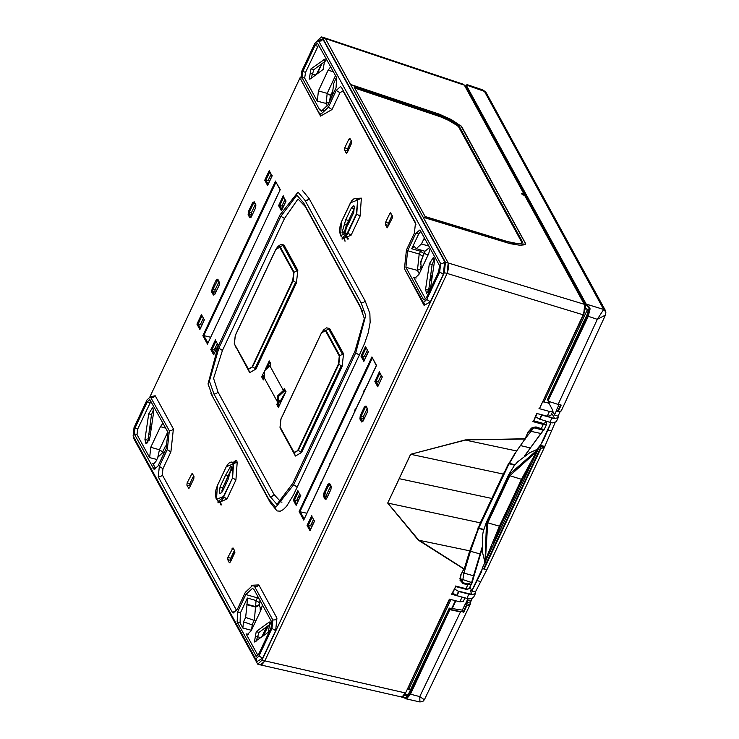 <?xml version="1.0" encoding="UTF-8"?>
<svg xmlns="http://www.w3.org/2000/svg" width="739" height="739" viewBox="0 0 739 739"><rect width="100%" height="100%" fill="white"/><g stroke="black" fill="none" stroke-linecap="round" stroke-linejoin="round"><path stroke-width="1.11" d="M539.525 408.445L583.173 314.777L447.086 273.476L264.719 661.017L447.086 273.476L448.213 263.029L325.409 38.65L322.61 37.865L445.414 262.243L444.287 272.691L261.929 660.232L257.745 664.139L260.544 664.924L264.719 661.017L261.883 664.675L260.608 664.943L401.12 696.849L402.413 696.581L405.231 692.914L261.929 660.232M322.61 37.865L321.594 36.95L324.384 37.735L325.409 38.65L464.341 85.151L465.025 86.038M330.73 486.068L326.869 494.271L326.638 496.359L327.506 496.571M299.646 494.068L296.598 500.543L298.103 500.931M313.521 519.415L310.472 525.882L312.006 526.279M234.448 550.389L230.753 558.25L230.531 560.347L231.141 560.495M363.911 419.198L363.052 418.995L363.57 419.937L363.274 416.898L367.135 408.695M365.851 356.965L364.345 356.577L367.394 350.101M378.026 386.091L377.749 386.756L374.849 381.463L378.22 381.915L381.269 375.449M388.797 225.46L388.178 225.312L388.409 223.224L392.104 215.363M215.733 292.33L214.864 292.127L215.086 290.03L218.947 281.827M215.696 350.36L214.199 349.972L217.238 343.506M201.858 325.031L200.324 324.633L203.373 318.158M190.348 485.957L189.729 485.809L189.96 483.712L193.655 475.851M255.352 204.463L251.491 212.666L251.787 215.705L251.269 214.753L249.117 214.236L248.128 214.716L249.754 217.7L251.371 216.767L255.491 208.019L255.842 204.777L254.207 201.793L252.59 202.726L248.48 211.474L248.128 214.716M284.986 199.53L281.947 206.005L283.443 206.393M271.121 174.192L268.072 180.667L269.606 181.064M351.311 140.816L347.607 148.678L347.755 151.44L347.385 150.774L344.55 150.082L344.79 147.846L348.9 139.098L349.806 138.267L351.653 141.435L351.404 143.68L347.293 152.419L346.175 153.065L344.55 150.082M133.334 436.324L133.925 438.846L257.745 664.139M321.594 36.95L317.631 40.405M149.897 396.843L300.376 77.068M227.926 557.418L232.951 547.839L234.79 551.008L234.549 553.243L230.429 561.991L229.321 562.638L227.686 559.654L227.926 557.418L230.753 558.25M389.702 213.636L385.582 222.384L385.342 224.619L387.199 227.797L392.206 218.217L392.446 215.982L390.608 212.804L389.702 213.636L391.448 214.153M189.637 487.454L193.757 478.706L193.997 476.47L192.158 473.302L187.133 482.881L186.893 485.117L188.75 488.294L189.637 487.454M280.229 189.517L207.465 344.125L280.229 189.517L275.749 181.794M285.919 201.23L283.425 196.676M281.984 209.488L279.785 205.479L278.594 205.59L281.448 210.809L281.735 210.125M272.072 175.919L269.541 171.291M268.137 184.187L265.901 180.104L264.701 180.214L267.601 185.507L267.878 184.833M376.345 365.602L371.865 356.965L376.502 365.426L303.969 519.499M371.865 356.965L299.11 511.573L306.897 513.199M296.644 504.026L294.445 500.017L293.254 500.127L296.108 505.347L296.394 504.663M300.579 495.767L298.085 491.213M310.537 529.41L308.292 525.318L307.101 525.429L310.001 530.731L310.278 530.057M314.472 521.143L311.932 516.515M150.821 397.148L150.35 396.871L146.996 400.002L134.027 427.576L133.122 435.936L255.676 659.086L259.019 655.955L271.998 628.39L272.894 620.021L254.743 586.858L252.904 585.214L245.376 592.262L237.468 609.065L233.284 612.982L232.258 612.068L158.257 476.84L160.603 476.609L162.312 474.937L162.986 468.665L170.894 451.862L173.379 428.86L155.227 395.698L150.368 396.88M254.133 589.768L271.804 622.044L270.982 627.993L258.742 653.997L256.23 656.343L237.117 621.924L237.709 611.818L245.838 594.553L252.544 588.327L254.133 589.768M150.35 396.871L169.314 430.763L167.291 449.58L159.375 466.392L158.257 476.84M167.892 432.186L149.786 399.614L147.273 401.961L135.043 427.973L134.221 433.922L154.109 469.376L157.97 466.124L166.09 448.859L167.892 432.186M355.718 352.863L365.722 315.599L361.103 302.851L305.013 200.38L298.002 192.186L280.118 214.735L218.033 346.665L208.028 383.929L212.647 396.677L268.728 499.139L275.749 507.333L293.632 484.793L355.718 352.863L359.33 355.136L293.448 494.982L286.621 506.178L283.231 509.642L280.284 511.222L276.996 510.935L270.262 502.622L210.92 393.444M213.913 393.979L269.994 496.451L272.34 496.22L274.058 494.548L217.977 392.076L216.259 393.748L213.913 393.979L209.396 381.01L218.846 348.152L222.457 350.425L284.543 218.495L298.029 198.957L305.281 206.55L362.969 312.015M269.994 496.451L276.903 504.349L292.82 483.306L354.896 351.367L364.345 318.509L359.828 305.54L303.747 203.077L296.847 195.17L280.931 216.222L218.846 348.152M278.788 402.764L278.677 396.27L284.164 391.347L283.406 390.469L277.781 395.698L277.744 402.496L276.802 404.501L278.021 404.39L278.788 402.764L277.744 402.496L264.276 377.897L263.62 379.218M285.781 391.67L284.339 388.474L283.406 390.469L269.938 365.87L270.714 364.142M301.632 452.49L342.157 366.378L343.506 353.833L329.64 328.486L326.499 327.876L323.71 329.834L325.871 330.25L339.746 355.598L339.321 356.013L325.446 330.675L321.502 332.947L323.71 329.834L321.474 332.809L280.959 418.921L279.998 427.308L293.974 452.868L298.288 450.384L301.632 452.49L295.388 456.092L279.998 427.308L280.959 419.022M249.699 372.604L234.309 343.829L249.699 372.604L255.943 369.001L296.468 282.889L295.563 282.326L255.047 368.438L252.599 366.895L248.286 369.389L234.411 344.041L248.304 368.853L252.599 366.895L293.124 280.783L294.057 272.118L280.183 246.771L279.758 247.186L293.623 272.534L292.773 280.46L295.563 282.326M297.817 270.345L296.801 270.825L282.935 245.477L280.183 246.771L278.012 246.346L280.811 244.397L283.952 245.006L297.817 270.345L296.468 282.889M284.339 388.474L285.808 391.716M276.802 404.501L278.427 407.475L278.714 406.792M265.292 369.306L269.245 360.891L270.686 364.096M263.333 379.901L261.708 376.918L263.01 376.844L263.915 378.497M263.943 377.167L263.01 376.844M269.957 365.75L264.313 371.098L264.276 377.906L264.294 370.96L269.911 365.75L270.723 364.022M280.441 403.023L279.748 402.044L285.651 391.956M279.573 404.87L278.021 404.39M257.939 596.715L256.082 600.567L254.364 619.947L252.258 624.427L251.528 630.145M260.359 611.375L260.146 607.403L259.121 604.724L260.202 600.853M251.454 630.302L242.891 628.058L243.547 621.915L245.653 617.434L247.02 604.761L255.749 607.052L259.426 605.287L259.343 602.636L260.193 600.835M247.02 604.761L247.38 598.054L240.351 612.991L240.046 622.857L242.891 628.058M262.456 604.964L260.895 610.238L251.186 630.866L247.075 634.736L246.041 633.831L257.874 655.438M268.294 632.27L270.123 621.896L268.95 622.22L256.248 631.596L254.419 641.969L268.294 632.27M271.148 623.448L259.047 632.381L256.184 641.203M237.709 611.818L240.351 612.991M237.117 621.924L240.046 622.857M255.796 656.056L256.71 656.343M263.315 635.946L268.608 625.323M312.209 517.014L308.292 525.318L310.472 525.882M294.445 500.017L296.598 500.543M329.409 464.194L330.878 462.226M320.236 483.703L321.742 481.643M295.388 456.092L293.993 452.333L280.118 426.994L280.949 418.93M342.157 366.378L341.252 365.805L300.736 451.917M329.64 328.486L328.624 328.966L342.49 354.304L339.746 355.598L338.813 364.262L298.288 450.384L293.993 452.333M281.633 430.772L295.009 455.224M300.875 451.612L301.826 452.074M221.58 499.998L222.033 501.014L222.208 499.296M221.811 492.617L222.827 487.749L231.926 467.501M222.485 491.444L219.973 493.791L219.354 493.246L220.037 486.973L225.506 475.334L230.79 466.18L231.704 467.002L227.954 479.805L222.485 491.444M216.499 499.315L218.365 501.31L223.677 496.867L232.646 477.819L223.335 496.645L216.499 499.315L217.377 485.606M218.023 500.866L217.968 502.917L226.984 498.991L235.944 479.944L237.256 461.93L233.127 463.972L232.295 477.597M318.546 40.71L440.62 263.583L439.723 271.952L426.745 299.517L423.401 302.648L404.436 268.756L406.459 249.939L414.367 233.136L415.494 222.679L341.483 87.451L340.467 86.537L336.282 90.454L339.894 92.726L343.016 90.934L415.983 224.259M405.859 267.342L423.521 299.618L423.964 299.905L426.468 297.558L438.707 271.555L439.529 265.606L420.842 231.473L419.632 230.143L415.78 233.404L407.651 250.669L405.859 267.342L417.406 270.363L419.17 253.994L421.119 250.133M318.075 40.433L314.731 43.564L301.752 71.138L300.856 79.498L318.999 112.661L320.837 114.305L328.375 107.257L336.282 90.454M319.608 109.751L301.946 77.484L302.768 71.535L315.008 45.522L317.511 43.176L336.633 77.604L336.042 87.701L327.913 104.966L321.28 111.219L319.608 109.751L323.479 110.767M428.195 254.696L426.172 254.576L424.74 252.775L423.696 253.366L420.38 264.146M420.445 266.363L421.082 268.608M424.057 251.02L425.045 253.329L424.565 252.609L420.676 261.661L421.387 269.162L421.082 268.599L417.406 270.363L419.244 273.726M424.417 237.995L421.406 243.944L416.306 248.683L424.925 251.278L429.599 247.473M416.306 248.683L414.2 246.493L411.734 248.784L418.764 233.847L420.805 231.362M416.168 278.012L413.775 277.393L414.801 278.298L418.911 274.428L428.62 253.8L430.181 248.526M430.625 287.305L426.597 293.679L425.581 289.355L429.368 263.694L433.387 257.311L434.412 261.634L430.625 287.305M413.775 277.393L425.599 298.999M428.352 292.81L432.167 264.47L434.43 258.964M415.78 233.404L418.764 233.847M424.435 299.905L423.521 299.618M431.982 278.04L430.976 279.795L430.357 279.73M431.631 280.441L430.116 280.229M379.68 372.548L382.22 377.176M378.22 381.915L379.754 382.312M364.142 360.697L363.856 361.38L361.002 356.161L362.193 356.05L364.392 360.059M365.833 347.247L368.327 351.801M364.345 356.577L362.221 356.059L366.119 347.773M354.951 409.905L356.29 408.224M365.426 388.806L363.976 390.737M346.323 235.538L346.148 237.256M345.704 224.231L347.081 223.963L354.738 207.696L348.586 220.499L344.623 232.803M353.713 212.555L354.387 206.283L353.778 205.738L351.265 208.084L345.797 219.714L342.046 232.517L342.961 233.339L348.245 224.185L353.713 212.555M354.554 198.551L361.371 198.172L357.639 200.02L356.761 214.051L347.792 233.108L342.48 237.542L340.614 235.556L347.45 232.887L356.41 213.83L357.639 200.02L355.727 198.311L353.26 199.17M361.371 198.172L360.059 216.176L351.099 235.233L342.083 239.159L342.268 237.459M330.065 329.261L329.049 329.742M343.506 353.833L342.49 354.304M207.465 344.125L202.837 335.663L203.788 335.58L207.899 343.072M210.615 337.289L203.788 335.58M165.444 446.033L162.488 452.342L165.444 446.033M168.76 438.975L168.178 440.213L168.76 438.966M157.776 457.487L159.43 449.802L167.799 432.01M154.183 463.759L152.761 463.39L153.379 463.926L155.827 461.626L157.934 457.145L162.977 452.397L164.049 453.201M162.977 423.207L160.428 426.671L150.719 447.289L149.601 457.617L136.955 434.495L137.833 428.759L150.968 401.268M152.761 463.39L155.744 468.942M148.715 413.794L152.733 407.411L153.749 411.734L149.962 437.405L145.943 443.779L144.927 439.456L148.715 413.794L151.513 414.579L153.777 409.064M147.698 442.91L151.513 414.579M152.899 468.055L155.606 468.591M134.221 433.922L136.955 434.495M201.793 315.267L204.324 319.895M200.13 328.809L199.853 329.474L196.953 324.181L200.324 324.633M215.677 340.642L218.171 345.205M213.987 354.101L213.7 354.775L210.846 349.565L212.038 349.455L214.236 353.464M214.199 349.972L212.065 349.455L215.964 341.169M222.744 487.934L232.12 468.267M231.621 468.923L230.67 468.96M228.305 476.119L225.506 475.334M218.365 501.31L216.157 498.797L215.418 495.028L215.908 490.031L217.331 485.634L226.346 466.558L217.34 485.689M229.145 462.937L231.603 462.069L233.524 463.778L232.646 477.819L235.944 479.944M256.137 368.595L255.186 368.133M255.943 369.001L255.047 368.438M235.935 347.293L235.445 346.397M329.603 101.372L331.589 92.938L330.416 95.433L329.594 101.391M335.524 75.572L327.155 93.363L326.065 103.469L327.423 105.954M336.467 77.299L333.677 83.655L332.144 95.978M329.363 101.88L326.065 103.469L317.336 101.178L318.444 90.851L328.153 70.233L330.702 66.769M311.045 68.819L309.216 79.193L310.389 78.87L323.091 69.494L324.92 59.12L311.045 68.819L313.844 69.605L310.99 78.436M317.336 101.178L304.68 78.066L305.558 72.32L318.703 44.839M325.945 60.672L313.844 69.605M304.68 78.066L301.946 77.484M347.995 150.922L347.385 150.774M269.809 171.79L265.901 180.104L268.072 180.667M252.138 214.966L251.269 214.753M283.711 197.202L279.813 205.488L281.947 206.005M348.586 220.499L345.797 219.714M355.875 198.348L354.277 198.477L351.459 200.971L341.455 221.931L350.462 202.791M284.367 245.773L283.36 246.263M283.952 245.006L282.935 245.477M341.861 353.15L342.453 351.893M340.993 351.57L341.584 350.314M324.393 404.131L323.765 402.977M323.192 404.187L323.821 405.341M319.137 415.3L318.509 414.154M340.134 349.99L340.725 348.743M341.187 349.593L340.596 350.84M322.583 405.499L323.211 406.644M354.711 88.033L440.379 116.762L448.388 120.318L457.349 125.602L458.679 126.886L522.15 242.882M507.388 241.551L425.064 216.573L354.083 86.869L440.777 115.949L451.437 120.91L459.113 126.101L522.547 241.995L522.353 242.808L520.182 243.325L516.607 243.399L507.388 241.551M508.238 242.965L423.087 217.127L350.526 84.551L437.46 113.649L460.914 125.796L525.466 243.491L525.29 244.11L508.183 243.076M410.635 454.309L465.385 440.093L516.644 451.012L524.958 439.021L465.431 439.862L410.635 454.309L387.689 503.083L418.265 540.117L469.69 550.804L464.868 567.016L460.24 576.023L462.217 583.385L463.953 573.094L470.429 551.276L478.613 528.403L509.263 463.27L508.728 463.141M461.201 574.896L460.24 576.023M483.777 529.281L477.837 528.209M455.695 586.581L451.658 594.258L463.261 597.361M452.148 594.128L451.658 594.258M528.634 431.484L535.83 426.893L542.417 429.1L543.839 430.31L546.703 424.223L543.294 424.482L541.308 428.703M524.958 439.021L528.163 431.668M533.687 420.833L536.745 413.434L547.229 416.112L550.675 415.78L552.846 411.18L552.707 410.191L548.846 403.134M444.287 272.691L447.086 273.476L448.721 267.629L448.213 263.029L445.414 262.243M539.516 408.547L583.662 314.731L583.173 314.777L584.826 308.93L584.678 304.671M542.731 401.73L548.818 403.097M455.714 586.544L465.57 589.131L468.923 588.854L472.009 582.969L471.085 584.263L467.824 584.863L465.995 588.734L455.52 586.064M323.035 37.985L324.449 37.754L325.409 38.65L350.443 84.403L439.336 114.185L451.233 119.542L461.635 126.434L525.808 243.962L523.683 244.905L520.016 245.228L510.196 243.658L423.17 217.275L448.213 263.029L584.3 304.329L524.708 195.447L522.556 194.745L521.383 193.516L523.933 194.034L524.117 195.253M524.708 195.447L525.096 195.789M543.839 430.31L533.863 427.779L525.577 438.172M524.533 455.972L543.267 430.163M460.73 575.986L460.027 580.254L462.383 582.581L467.99 584.041L471.731 582.175L473.542 575.783L462.3 572.651M542.417 429.1L535.452 427.29L535.83 426.893M528.191 432.527L531.221 428.269L534.14 427.151L535.452 427.29L533.863 427.779M539.036 408.575L549.428 411.429L552.846 411.18M449.792 599.218L405.646 692.942L449.377 599.117L459.852 601.786L463.298 601.463L465.016 597.823M473.948 575.884L472.129 582.692M534.14 427.151L531.701 427.936L528.912 430.976M514.621 465.237L508.922 463.63L514.778 453.58M459.907 578.572L460.619 576.05M316.126 419.198L316.763 420.352M338.804 345.233L338.019 346.129M584.66 305.189L583.662 314.731L585.27 308.403L584.383 304.126M516.644 451.012L503.287 474.059L480.341 522.824L469.69 550.804M317.447 418.884L316.652 418.098M408.344 689.321L408.861 689.025L407.651 688.785M463.907 568.753L418.422 539.876L387.763 503.093L480.341 522.824M335.109 340.818L336.568 341.787M284.016 306.87L284.903 307.479M324.449 37.754L463.39 84.264L464.729 85.493M349.048 148.687L347.801 148.271M348.346 147.116L349.593 147.523M347.727 148.437L348.974 148.853M339.053 348.014L339.82 347.081M318.555 416.011L317.733 415.789M258.779 362.988L257.745 362.692M472.535 579.533L472.997 579.736L474.022 575.893L473.542 575.783L482.022 547.562M462.485 579.505L472.11 582.738L472.914 579.764M542.241 431.4L543.728 430.283M466.207 85.031L465.487 86.879M547.571 399.522L548.098 400.861L587.93 316.2L589.556 308.542L585.445 304.348L465.921 85.955L466.364 84.883L467.796 84.893M547.479 399.725L587.302 315.1L588.262 310.02L585.288 307.479M548.098 400.861L588.161 316.588L590.064 308.865L589.639 307.516L587.948 310.334L585.408 307.72M590.064 308.865L588.281 312.107L587.948 310.334M560.587 405.018L557.585 411.429L556.596 409.831L559.007 404.667M468.018 598.599L465.746 603.301M470.022 587.182L471.898 590.978L481.652 571.496L482.41 567.958L540.006 445.562L482.41 567.958M482.493 568.476L471.796 590.747M484.322 563.912L484.793 562.13M550.952 422.606L540.856 444.508L536.902 449.358M556.735 410.034L554.546 414.791L552.79 411.281M535.599 416.879L539.636 419.115L541.567 415.013L539.221 414.062M538.842 448.056L538.417 448.785M540.006 445.562L543.276 440.536L551.146 422.653M537.807 450.263L536.302 451.862L521.577 479.121L510.52 502.677L511.397 503.213L522.455 479.657L530.639 464.609M536.948 452.092L536.302 451.862L509.855 475.74L508.968 475.177L486.807 522.27L485.043 562.397M532.459 461.69L531.138 461.912M537.983 449.894L508.755 474.789L538.426 448.933M454.559 589.103L458.882 591.597L469.089 594.11L471.824 594.599L475.417 593.648L475.316 592.059L487.066 569.335L484.017 569.252L482.502 567.94M483.574 568.845L540.486 447.889L539.95 445.866L544.44 447.224L555.054 422.662M541.567 415.013L554.647 418.57L558.194 417.646L558.074 416.112L560.125 411.632M554.546 414.791L556.846 410.247M558.074 416.112L554.647 415.032M552.375 414.413L554.426 418.172M485.172 562.712L485.449 559.94L499.416 526.214L487.694 522.833L485.449 559.94L486.003 560.374M492.026 547.617L491.5 546.149M512.303 504.617L511.397 503.213L500.285 526.759L493.338 543.886M484.941 562.601L482.706 553.326L482.253 537.041L483.186 531.609L486.576 521.743L484.95 562.601M456.425 586.794L455.538 587.006M452.656 593.14L456.951 595.699L467.039 598.368L468.859 593.722L471.621 594.156L470.503 590.627L471.898 590.978M468.859 593.722L458.651 591.218L456.73 595.32M465.542 603.403L470.069 604.724L465.542 603.403L466.411 605.186L463.233 611.892L462.3 610.174L449.321 608.132L409.517 692.905L408.076 695.057L406.699 695.852L407.124 694.937L408.085 694.919M404.907 694.374L407.078 694.946M449.34 608.28L449.959 609.407L410.127 694.069L406.699 697.976L408.224 694.678L406.284 694.799M463.233 611.892L460.268 611.559L463.233 611.892M460.268 611.559L449.959 609.407L410.348 694.448L406.598 698.752L406.699 697.976L402.358 696.748M465.524 603.366L462.3 610.174M465.607 603.347L466.771 602.47L468.212 598.636M585.833 304.782L586.175 304.117L466.263 85.29M589.639 307.516L586.175 304.117L603.661 309.419L597.306 319.359L558.148 404.418L548.32 401.24M557.585 411.429L558.056 411.835L561.215 405.101L558.148 404.418M539.636 419.115L549.908 422.348L551.885 418.062L554.647 418.57M539.867 419.493L541.798 415.401M549.908 422.348L552.624 422.893L556.319 421.729L558.194 417.646M484.017 569.252L540.93 448.314L544.44 447.224M542.075 448.388L540.93 448.314M458.882 591.597L456.951 595.699M475.408 593.666L473.459 597.712L469.801 598.876L467.039 598.368M466.872 605.611L467.889 605.638L466.411 605.186L466.872 605.611L463.704 612.317M450.19 609.786L460.499 611.938L419.798 696.591L424.408 699.768L470.207 604.474L470.457 603.163L466.882 602.119M406.598 698.752L401.138 696.849L403.623 695.944L405.72 692.776M587.93 316.2L597.306 319.359L605.417 315.1L605.878 312.126L603.661 309.419L484.572 91.636L482.475 89.779L485.412 91.71L466.244 84.976M605.417 315.1L561.317 410.847L558.056 411.835M467.445 600.244L470.891 601.26L472.138 598.673M470.891 601.26L470.457 603.163M467.889 605.638L470.022 604.788M424.408 699.768L422.828 701.496L419.891 701.958L419.798 696.591L410.127 694.069M551.294 430.819L547.811 429.886M480.405 581.473L476.914 580.54M475.316 592.059L470.503 590.627M232.397 557.825L231.104 557.511M234.771 552.643L234.873 552.172M233.616 552.172L234.466 552.07M234.845 551.137L234.18 550.971M232.831 556.892L231.538 556.578M233.118 553.215L233.893 554.638M190.579 485.468L189.609 485.218M300.08 496.719L298.602 496.294L300.089 496.71M298.039 497.495L299.507 497.947M343.57 237.579L344.993 241.274M220.979 505.033L219.511 501.328M232.803 462.78L235.907 460.323M311.452 523.812L312.994 524.182M230.439 462.309L237.256 461.93M236.656 610.571L162.312 474.937M134.812 439.012L256.387 661.83L262.631 658.237L275.601 630.663L276.959 618.118L258.807 584.955L251.445 585.251M134.655 439.409L134.101 437.71M301.826 81.272L320.532 116.134L331.987 109.538L339.894 92.726M318.888 41.162L321.234 40.931L322.952 39.259L318.103 40.442M322.952 39.259L444.684 261.68L443.335 274.224L430.357 301.798L424.112 305.392L405.138 270.049M305.013 200.38L307.359 200.149L309.078 198.477L302.196 190.099M309.078 198.477L365.158 300.949L369.879 313.548L370.137 322.398L368.198 332.827L364.687 343.201L359.33 355.136M311.738 515.582L307.101 525.429M310.001 530.731L314.638 520.884M329.576 483.398L327.959 484.322L323.848 493.07L323.497 496.322L325.132 499.296L326.749 498.372L330.86 489.624L331.211 486.373L329.576 483.398L331.211 486.373M297.891 490.28L293.254 500.127M296.108 505.347L300.745 495.499M299.11 511.573L303.747 520.044M382.377 376.908L377.749 386.756M374.849 381.463L379.486 371.615M359.902 418.948L360.253 415.706L364.373 406.958L365.99 406.025L367.616 409.009L367.265 412.251L363.154 420.999L361.537 421.932L359.902 418.948L360.891 418.468L362.646 421.59M368.493 351.533L363.856 361.38M361.002 356.161L365.629 346.314M196.953 324.181L201.59 314.334M204.491 319.627L199.853 329.474M219.437 282.141L219.086 285.383L214.966 294.131L213.349 295.064L211.723 292.081L212.065 288.838L216.185 280.09L217.802 279.157L219.437 282.714L217.802 279.157M210.846 349.565L215.483 339.718M218.338 344.928L213.7 354.775M275.592 181.055L202.837 335.663M267.601 185.507L272.238 175.66M269.338 170.367L264.701 180.214M281.448 210.809L286.085 200.962M283.231 195.743L278.594 205.59M250.863 217.358L249.754 217.7M250.955 217.266L249.117 214.236L249.357 212.028L248.48 211.474M251.491 212.666L249.357 212.028L253.468 203.29L252.59 202.726M254.955 203.724L253.468 203.29L254.207 201.793M255.583 207.807L255.842 204.777M251.371 216.767L255.491 208.019M250.974 217.414L251.426 216.564M159.375 466.392L162.986 468.665M167.291 449.58L170.894 451.862M169.314 430.763L171.66 430.532L173.379 428.86M151.162 397.6L153.509 397.37L155.227 395.698M347.45 232.887L351.099 235.233M356.41 213.83L360.059 216.176M423.401 302.648L424.186 303.267L424.112 305.392M426.745 299.517L430.357 301.798M439.723 271.952L443.335 274.224M361.103 302.851L363.449 302.62L365.158 300.949M440.62 263.583L442.966 263.352L444.684 261.68M326.333 498.871L325.132 499.296M326.241 498.964L324.486 495.832L323.497 496.322M326.638 496.359L324.486 495.832L324.726 493.634L323.848 493.07M327.959 484.322L328.846 484.886L329.631 484.054M255.676 659.086L256.461 659.705L256.387 661.83M254.743 586.858L257.089 586.627L258.807 584.955M272.894 620.021L275.241 619.79L276.959 618.118M271.998 628.39L275.601 630.663M259.019 655.955L262.631 658.237M232.258 612.068L234.614 611.837L236.323 610.165M372.253 358.119L300.08 511.49L304.172 518.981M354.147 412.787L357.094 406.515M363.283 393.37L366.23 387.097M322.546 479.944L319.59 486.216M331.682 460.526L328.735 466.799M219.917 501.171L221.469 504.949M236.286 460.637L233.09 463.113M270.428 502.178L270.262 502.622M293.632 484.793L297.244 487.066M278.427 407.475L285.975 391.448M261.708 376.918L263.675 372.724M270.88 363.874L269.245 360.891M222.457 350.425L213.589 378.405L217.977 392.076M281.984 502.04L281.134 502.141L274.058 494.548M280.931 216.222L284.543 218.495M269.735 362.35L267.49 367.107M263.527 375.523L262.927 376.816M284.829 389.924L284.164 391.347M279.194 400.538L280.497 402.912L279.194 400.501M279.009 406.071L278.104 404.418M259.223 599.07L257.348 597.879L245.838 594.553M246.715 604.206L255.445 606.488L259.121 604.724M245.653 617.434L255.87 620.908M243.547 621.915L253.763 625.379M247.38 598.054L256.082 600.567L259.343 602.636M248.433 634.45L246.041 633.831M259.047 632.381L256.248 631.596M270.954 622.783L268.95 622.22M256.627 636.501L260.987 637.655M266.548 626.838L261.708 637.129M229.847 562.767L229.321 562.638M230.531 560.347L227.686 559.654M326.869 494.271L324.726 493.634L328.846 484.886L330.324 485.329M294.473 500.026L298.371 491.74M329.391 465.394L330.065 463.953M320.255 484.812L320.929 483.371M233.792 549.188L232.046 548.671M341.252 365.805L338.462 363.948L297.937 450.06M280.977 419.059L321.502 332.947M338.462 363.948L339.321 356.013M325.446 330.675L328.624 328.966M280.118 426.994L281.134 429.876M224.795 483.823L225.922 484.128M231.122 470.373L232.212 470.66M222.661 498.668L224.564 497.199M220.776 493.643L219.354 493.246M233.127 463.972L226.3 466.642L228.416 463.445L230.198 462.226L231.76 462.115M223.335 496.645L226.984 498.991M328.375 107.257L331.987 109.538M344.965 240.415L343.986 237.431M422.431 256.063L419.17 253.994L407.651 250.669M423.983 250.992L424.74 252.775M411.734 248.784L420.436 251.297L423.696 253.366M428.851 246.096L421.406 243.944M425.544 240.055L423.512 239.464M428.38 290.141L425.581 289.355M432.167 264.47L429.368 263.694M429.747 290.445L428.638 288.413M429.932 279.638L432.583 273.993M430.902 280.275L430.976 279.795M379.957 373.047L376.04 381.352L378.285 385.444M366.036 406.69L365.251 407.522L364.373 406.958M360.253 415.706L361.131 416.269L360.891 418.468L363.052 418.995M366.729 407.956L365.251 407.522L361.131 416.269L363.274 416.898M366.017 406.653L365.99 406.025M365.99 406.598L367.616 409.009M362.738 421.498L361.537 421.932M355.487 409.951L354.803 411.383M364.623 390.525L363.939 391.966M388.409 223.224L385.582 222.384M388.178 225.312L385.342 224.619M387.504 227.732L386.977 227.603M348.743 238.965L345.621 236.314M345.076 232.369L346.332 224.277M346.499 224.268L345.196 232.24M345.649 236.286L347.875 239.27M348.873 220.148L350 220.444M348.679 233.432L346.785 234.91M350.415 202.883L357.251 200.214M340.614 235.556L341.446 221.876L339.995 226.383L339.552 231.501L340.614 235.787L342.517 237.561M342.046 232.517L344.171 233.118M275.97 182.21L203.807 335.58M216.684 348.263L215.169 347.903M284.266 247.916L284.857 246.66M150.719 447.289L159.43 449.802L162.691 451.871M165.702 428.195L160.428 426.671M156.816 459.51L149.601 457.617M147.726 440.241L144.927 439.456M149.278 429.738L151.929 424.094M149.093 440.546L147.976 438.513M135.043 427.973L137.833 428.759M147.273 401.961L150.072 402.746M189.055 488.22L188.528 488.1M189.729 485.809L186.893 485.117M202.061 315.765L198.154 324.07L200.389 328.162M214.864 292.127L212.712 291.6L214.458 294.722M214.55 294.63L213.349 295.064M217.848 279.822L212.952 289.402L212.712 291.6L211.723 292.081M215.086 290.03L212.065 288.838M218.55 281.088L216.185 280.09M192.999 474.65L191.253 474.133M189.96 483.712L187.133 482.881M222.827 487.749L220.037 486.973M252.248 366.572L292.773 280.46M279.758 247.186L275.804 249.468L235.288 335.58L234.429 343.506M248.304 368.853L249.32 371.735M275.804 249.468L278.012 246.346L275.786 249.32L235.27 335.423L234.309 343.829L235.27 335.543M318.444 90.851L327.155 93.363L330.416 95.433M333.428 71.757L328.153 70.233M325.751 60.007L323.747 59.443M311.433 73.734L315.793 74.888M321.345 64.071L316.504 74.362M315.008 45.522L317.798 46.308M302.768 71.535L305.558 72.32M320.708 114.268L320.532 116.134M346.711 153.195L346.175 153.065M347.607 148.678L344.79 147.846M350.656 139.616L348.9 139.098M354.064 208.869L351.265 208.084M293.623 272.534L296.801 270.825M340.051 347.515L339.46 348.762M437.728 115.82L438.125 115.007M457.349 125.602L457.774 124.799M458.679 126.886L459.113 126.101M522.104 242.789L522.547 241.995M281.642 314.398L280.617 314.084L281.633 314.408M257.329 363.588L258.354 363.884M148.659 433.913L150.414 434.366M349.353 144.983L350.619 145.352M464.526 567.921L460.702 575.034M480.433 554.038L469.616 551.045M478.632 528.173L477.939 528.006M411.023 689.515L408.861 689.025L450.975 599.523M524.866 439.696L527.701 432.666M478.031 527.803L478.66 527.942L508.515 463.538M509.088 463.445L508.626 463.335M465.431 439.862L524.81 438.8M584.004 303.784L525.069 195.733M548.329 403.226L549.142 401.508M464.646 85.696L523.933 194.034M149.481 439.493L148.594 439.262M520.625 445.58L530.454 447.917L541.003 433.544L529.004 430.929M467.99 584.041L467.824 584.863L462.217 583.385M418.265 540.117L463.593 568.891M532.893 421.627L543.294 424.482L543.387 423.429L533.761 420.796M549.428 411.429L547.229 416.112M459.852 601.786L462.06 597.112M336.18 342.776L336.772 341.52M314.851 421.923L315.479 423.068M543.913 402.016L587.403 309.604M480.433 554.065L474.022 575.893L482.124 548.837M545.493 421.091L546.195 422.366L543.387 423.429M546.195 422.366L546.703 424.223M399.162 478.696L410.708 454.328L503.287 474.059M387.689 503.083L399.236 478.715L491.814 498.446M455.427 600.659L451.76 608.465M350.794 144.973L349.529 144.604M280.7 313.918L281.725 314.232M258.179 364.253L257.154 363.957M349.778 147.153L348.522 146.747M289.605 255.343L288.034 254.807M294.196 285.236L295.203 285.577M514.963 464.813L509.263 463.27M483.639 529.78L478.613 528.403M521.808 193.369L521.577 193.867M408.076 694.799L405.064 694.115M585.787 303.683L584.965 305.364M585.251 306.888L586.489 304.357M522.455 479.657L509.855 475.74L487.694 522.833L486.595 521.882L508.857 474.577M538.519 448.749L529.881 452.628L517.697 461.773L514.168 465.81L508.737 474.65L486.696 521.669M500.285 526.759L499.416 526.214L510.52 502.677M405.563 698.697L406.699 695.852L404.288 695.223M605.878 312.126L605.213 310.241L603.44 308.819M589.916 282.196L588.124 280.755M605.213 310.241L579.431 263.139L577.658 261.717M499.998 119.736L501.781 121.168L512.118 140.151L510.344 138.729M501.772 121.159L486.345 93.049L484.572 91.636M544.865 446.513L540.283 445.211M487.066 569.335L486.484 569.187M483.066 568.309L482.428 568.152M470.983 601.066L467.491 600.133M285.928 201.11L281.568 210.375M272.081 175.808L267.721 185.073M300.588 495.647L296.228 504.913M331.211 486.955L330.841 489.477L326.342 499.01M314.481 521.032L310.121 530.297M376.373 365.546L303.84 519.693M285.817 391.596L278.548 407.041M264.229 377.814L263.453 379.467M263.093 635.18L263.786 635.226M267.269 626.312L262.428 636.602M311.895 516.441L314.444 521.106M298.048 491.139L300.551 495.721M312.856 500.534L311.082 504.294M311.036 524.699L312.579 525.059M329.483 464.027L329.012 466.198M320.347 483.445L319.876 485.615M429.83 290.233L428.675 288.099M429.71 281.097L432.37 275.453M377.869 386.331L382.229 377.066M382.192 377.139L379.643 372.474M367.616 409.582L367.338 411.909L362.747 421.646M363.976 360.946L368.336 351.681M368.299 351.755L365.787 347.173M373.001 372.715L371.237 376.465M354.896 410.025L354.424 412.196M364.031 390.608L363.56 392.778M342.804 436.897L341.27 440.148M162.977 452.397L164.27 452.73M149.176 440.333L148.022 438.199M149.056 431.197L151.717 425.553M216.268 349.141L214.753 348.79M204.297 319.848L201.747 315.193M199.973 329.04L204.333 319.775M214.569 294.778L219.067 285.245L219.437 282.714M218.144 345.159L215.64 340.577M213.82 354.351L218.181 345.085M216.582 324.624L214.809 328.384M221.903 490.788L222.947 487.749M322.065 63.536L317.225 73.826M285.374 247.611L284.783 248.867M269.495 171.226L272.044 175.882M254.207 202.366L255.842 205.35M283.388 196.602L285.891 201.184M276.728 196.805L274.963 200.555M275.721 181.739L280.072 189.692M345.446 231.944L347.044 224.019M246.53 260.987L244.988 264.239M364.567 356.106L364.9 356.715M525.484 243.925L525.253 244.406M469.431 588.429L467.168 589.38L455.723 586.609L452.148 594.221M315.424 423.198L314.786 422.043M455.852 600.77L452.185 608.548M463.39 84.264L464.702 85.438L524.293 194.32M548.818 403.189L549.548 401.637M545.751 421.165L546.564 422.653M533.66 420.999L537.17 413.544M407.448 689.21L410.819 689.949M336.134 342.693L336.725 341.436M347.718 148.456L348.965 148.872M525.429 455.353L530.454 447.917M541.003 433.544L542.832 431.271M465.394 86.703L466.226 85.003M547.451 399.587L588.198 312.144M449.321 608.132L408.224 694.678M512.118 140.151L579.431 263.139M485.412 91.71L486.345 93.049M482.475 89.779L467.575 84.791M545.234 445.746L486.862 569.797M419.891 701.958L405.166 698.614"/></g></svg>
